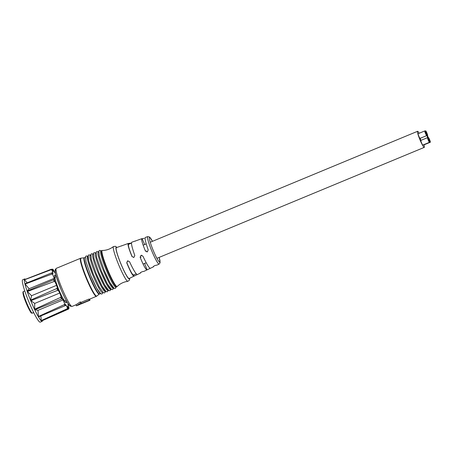 <?xml version="1.0" encoding="UTF-8"?>
<svg xmlns="http://www.w3.org/2000/svg" width="453" height="453" viewBox="0 0 453 453"><rect width="100%" height="100%" fill="white"/><g stroke="black" fill="none" stroke-linecap="round" stroke-linejoin="round"><path stroke-width="0.68" d="M32.644 313.119L33.76 312.661M33.698 312.53L32.118 313.176L31.365 312.847A11.229 1.331 67.5 0 1 25.544 301.471A11.229 1.331 67.5 0 1 23.273 292.253M55.317 272.593A21.336 2.525 67.5 0 0 55.266 272.502L54.83 272.559L55.266 272.502L55.056 273.227L53.482 269.982A21.336 2.525 67.5 0 0 52.854 269.388L52.276 269.133L52.854 269.388L53.358 271.613L52.061 269.473L51.319 269.235L24.547 279.637A22.695 2.684 -112.5 0 0 24.524 279.773L51.251 269.677L51.953 270.147L53.063 273.436L52.305 272.814L51.67 272.887A21.92 2.593 67.5 0 0 51.953 274.065L52.735 274.62L54.23 278.323L54.156 279.348L53.664 279.756A21.92 2.593 67.5 0 0 54.241 281.443L55.045 281.93L56.636 285.311L57.259 287.78L56.908 288.482A21.92 2.593 67.5 0 0 57.673 290.339L58.431 290.628L59.796 293.017L60.996 296.438L60.764 297.338A21.92 2.593 67.5 0 0 61.557 298.997L62.214 298.986L63.086 299.914L64.626 303.612L64.462 304.563A21.92 2.593 67.5 0 0 65.13 305.701L65.855 304.637L67.429 307.876L67.27 308.736A21.92 2.593 67.5 0 0 67.678 309.122L68.058 308.47L67.559 306.245L68.85 308.385L68.635 309.025L42.542 320.56A22.933 2.712 67.5 0 1 42.225 321.324L40.226 322.151A22.933 2.712 67.5 0 1 28.935 302.015A22.933 2.712 67.5 0 1 22.65 279.795L24.649 278.963A22.933 2.712 67.5 0 0 30.929 301.183A22.933 2.712 67.5 0 0 42.225 321.324M51.319 269.235A21.92 2.593 67.5 0 0 51.251 269.677M51.67 272.887L25.034 283.691A22.695 2.684 -112.5 0 0 25.125 284.059L51.953 274.065M53.664 279.756L27.208 290.996A22.695 2.684 -112.5 0 0 27.39 291.517L54.241 281.443M56.908 288.482L30.64 300.107A22.695 2.684 -112.5 0 0 30.878 300.679L57.673 290.339M60.764 297.338L34.649 309.212A22.695 2.684 -112.5 0 0 34.892 309.722L61.557 298.997M64.462 304.563L38.431 316.511A22.695 2.684 -112.5 0 0 38.641 316.862L65.13 305.701M67.27 308.736L41.251 320.56A22.695 2.684 -112.5 0 0 41.376 320.684L67.678 309.122M68.89 308.736L68.958 307.717A21.336 2.525 67.5 0 1 68.85 308.385L68.635 309.025M68.958 307.717L67.854 304.427L68.613 305.045L68.284 305.373L68.613 305.045A21.336 2.525 67.5 0 0 68.397 304.105M25.453 279.286A22.933 2.712 67.5 0 0 24.739 278.94A22.933 2.712 67.5 0 0 24.649 278.963M53.482 269.982L52.729 269.184M66.251 300.532A15.023 1.778 -112.5 0 1 62.259 297.145A15.023 1.778 -112.5 0 1 58.613 289.122A15.023 1.778 -112.5 0 1 55.912 281.851A15.023 1.778 -112.5 0 1 56.331 276.636L55.09 277.174M56.098 282.412A12.99 1.54 -112.5 0 1 55.209 277.043A12.99 1.54 -112.5 0 1 55.391 277.049M65.289 300.911A12.99 1.54 -112.5 0 1 65.17 301.035A12.99 1.54 -112.5 0 1 61.993 296.619M42.554 320.163L42.542 320.56M40.872 315.922L41.251 320.56M34.892 309.722L37.995 310.328L63.086 299.914M37.995 310.328L38.431 316.511M30.878 300.679L34.705 303.431L59.796 293.017M34.705 303.431L34.649 309.212M27.39 291.517L31.546 295.724L56.636 285.311M31.546 295.724L30.64 300.107M25.125 284.059L29.139 288.737L54.23 278.323M29.139 288.737L27.208 290.996M24.524 279.773L27.163 282.831M137.418 274.501L134.054 276.115A16.365 1.954 -111 0 1 133.98 276.171A16.365 1.954 -111 0 1 133.901 276.194C132.514 275.611 130.13 271.149 126.732 262.808L127.525 260.951L128.018 260.815M127.525 260.951L129.507 261.664C133.278 269.716 135.866 274.02 137.265 274.58A16.206 1.903 66 0 0 137.344 274.558L140.413 273.068A15.968 1.903 -111 0 1 140.215 273.023L140.192 273M127.672 260.934L126.732 262.808M159.167 257.395L160.113 262.746L159.15 264.082A14.875 1.761 -112.5 0 1 159.077 264.099A14.875 1.761 -112.5 0 1 151.693 250.736A14.875 1.761 -112.5 0 1 147.746 236.596L145.317 237.451C144.632 238.352 145.6 242.514 148.216 249.943L147.395 251.806L145.441 251.087C142.401 243.708 141.2 239.575 141.851 238.674L141.902 238.663A15.181 1.784 -114 0 1 142.112 238.708L144.258 238.318M147.304 251.84L146.902 251.936M159.15 264.082L156.755 265.215A15.028 1.767 66 0 1 156.551 265.169C155.017 265.407 153.912 265.939 153.244 266.76L153.222 266.738M153.754 266.188L153.448 266.806A15.181 1.812 -111 0 1 153.244 266.76L153.222 266.698M150.413 268.255L147.083 269.852A15.578 1.857 -111 0 1 147.004 269.914A15.578 1.857 -111 0 1 146.931 269.937C145.623 269.388 143.358 265.169 140.141 257.27L140.934 255.413L141.427 255.282M141.789 255.294L141.025 255.379L142.91 256.126C146.489 263.742 148.941 267.814 150.26 268.335A15.419 1.812 66 0 0 150.334 268.318L153.516 266.789M147.004 269.914L143.765 271.455A15.81 1.857 66 0 1 143.561 271.415C142.01 271.67 140.894 272.208 140.215 273.023L140.192 272.961M140.736 272.451L140.492 273.046M124.983 244.626A16.206 1.931 69 0 0 124.926 244.643A16.206 1.931 69 0 0 124.83 244.705L121.308 245.945A16.365 1.92 -114 0 1 121.404 245.883A16.365 1.92 -114 0 1 121.461 245.871L121.732 245.939M138.573 239.835A15.419 1.84 69 0 0 138.522 239.847A15.419 1.84 69 0 0 138.42 239.92L134.937 241.149A15.578 1.829 -114 0 1 135.039 241.075L131.727 242.247C131.002 243.204 132.033 247.615 134.807 255.475L133.901 257.378L132.033 256.619C128.805 248.816 127.536 244.439 128.222 243.482L128.273 243.465A15.968 1.874 -114 0 1 128.482 243.51L130.685 243.085M132.033 256.619L132.146 256.608C129.145 249.337 127.956 245.243 128.584 244.314L131.449 243.125M133.901 257.378L133.499 257.474M135.039 241.075A15.578 1.829 -114 0 1 135.09 241.064L135.368 241.149M136.245 273.822L133.499 274.96C132.293 274.665 130.09 270.605 126.891 262.791M121.404 245.883L116.364 247.661A16.693 1.976 67.5 0 0 120.792 263.516A16.693 1.976 67.5 0 0 129.077 278.51A16.693 1.976 67.5 0 0 129.162 278.487L133.98 276.171M89.626 299.139L90.028 300.113A21.772 2.576 -112.5 0 1 89.83 300.311A21.772 2.576 -112.5 0 1 89.315 300.192L88.867 299.105A20.611 2.441 67.5 0 0 89.388 299.235L96.381 296.336A20.611 2.441 -112.5 0 1 86.234 278.233A20.611 2.441 -112.5 0 1 80.583 258.267L56.285 268.352A20.611 2.441 -112.5 0 0 61.931 288.318A20.611 2.441 -112.5 0 0 72.084 306.421L70.113 306.075L69.462 305.475C68.188 304.274 65.062 299.02 60.804 288.94L56.155 276.024C54.654 270.118 55.147 271.098 55.198 269.688L56.285 268.352M89.315 300.192L81.325 303.504L80.883 302.423L88.867 299.105M81.325 303.504A21.772 2.576 -112.5 0 1 80.747 302.995L80.289 301.874A20.611 2.441 67.5 0 0 80.883 302.423M80.289 301.874L75.991 304.784L72.084 306.421M80.747 302.995L76.432 305.854L75.991 304.784M89.83 300.311L76.432 305.854M100.708 293.436A19.592 2.322 -112.5 0 1 90.798 275.594L96.653 288.176L100.77 293.884L102.033 293.991L102.939 292.513M87.984 256.29L87.554 256.472A19.592 2.322 67.5 0 0 92.661 274.818A19.592 2.322 67.5 0 0 102.576 292.666L103.007 292.485M88.352 256.143A19.592 2.322 67.5 0 0 93.46 274.49L99.315 287.072L103.431 292.78L104.694 292.887L105.6 291.409M90.651 255.186L90.215 255.367A19.592 2.322 67.5 0 0 95.323 273.714A19.592 2.322 67.5 0 0 105.238 291.562L105.668 291.381M106.036 291.228A19.592 2.322 -112.5 0 1 96.121 273.386L101.976 285.968L106.093 291.675L107.355 291.783L108.267 290.305M93.312 254.082L92.876 254.263A19.592 2.322 67.5 0 0 97.984 272.61A19.592 2.322 67.5 0 0 107.899 290.458L108.329 290.277M108.697 290.124A19.592 2.322 -112.5 0 1 98.782 272.281L104.643 284.863L108.754 290.571L110.017 290.679L110.928 289.201M95.974 252.978L95.538 253.159A19.592 2.322 67.5 0 0 100.645 271.506A19.592 2.322 67.5 0 0 110.56 289.348L110.991 289.173M111.359 289.02A19.592 2.322 -112.5 0 1 101.444 271.177L107.304 283.759L111.421 289.467L112.678 289.569L113.59 288.091M98.635 251.874L98.205 252.055A19.592 2.322 67.5 0 0 103.307 270.401A19.592 2.322 67.5 0 0 113.222 288.244L113.652 288.068M114.02 287.915A19.592 2.322 -112.5 0 1 104.105 270.073L109.966 282.649L114.082 288.357L115.339 288.465L116.251 286.987M102.31 250.486L100.866 250.951A19.592 2.322 67.5 0 0 105.968 269.297A19.592 2.322 67.5 0 0 115.883 287.14L117.236 286.443A19.49 2.305 67.5 0 1 117.061 286.528A19.49 2.305 67.5 0 1 107.282 268.759A19.49 2.305 67.5 0 1 102.282 250.486A19.49 2.305 67.5 0 1 102.31 250.486L104.026 250.384C107.525 249.999 110.662 248.725 113.443 246.568A18.828 2.231 67.5 0 0 118.669 264.773A18.828 2.231 67.5 0 0 127.871 281.33C123.754 281.868 120.209 283.572 117.236 286.443M428.425 137.553A2.525 0.3 67.5 0 0 428.413 137.559A2.525 0.3 67.5 0 0 429.07 139.92A2.525 0.3 67.5 0 0 430.35 142.225A2.525 0.3 67.5 0 0 429.676 139.818A2.525 0.3 67.5 0 0 428.425 137.553M426.318 133.21A2.525 0.3 67.5 0 0 427.598 135.515A2.525 0.3 67.5 0 0 426.907 133.063A2.525 0.3 67.5 0 0 425.661 130.849A2.525 0.3 67.5 0 0 426.318 133.21M426.698 135.611A2.525 0.3 67.5 0 0 426.709 135.606A2.525 0.3 67.5 0 0 426.018 133.159A2.525 0.3 67.5 0 0 424.772 130.94A2.525 0.3 67.5 0 0 425.429 133.307A2.525 0.3 67.5 0 0 426.698 135.611L420.05 138.369A2.525 0.3 67.5 0 1 418.776 136.07A2.525 0.3 67.5 0 1 418.119 133.703L424.772 130.94M428.804 139.949A2.525 0.3 67.5 0 0 427.524 137.65A2.525 0.3 67.5 0 0 428.181 140.017A2.525 0.3 67.5 0 0 429.461 142.316A2.525 0.3 67.5 0 0 428.804 139.949M427.87 136.551A2.525 0.3 67.5 0 0 426.59 134.252A2.525 0.3 67.5 0 0 427.253 136.613A2.525 0.3 67.5 0 0 428.527 138.912A2.525 0.3 67.5 0 0 427.87 136.551M423.476 144.801A2.525 0.3 67.5 0 0 423.697 144.983L430.35 142.225M427.524 137.65L420.871 140.413A2.525 0.3 67.5 0 0 421.528 142.78A2.525 0.3 67.5 0 0 422.802 145.079L429.461 142.316M420.191 138.312A2.525 0.3 67.5 0 0 420.594 139.377A2.525 0.3 67.5 0 0 421.024 140.351M419.161 133.273A8.709 1.031 67.5 0 0 417.57 131.302A8.709 1.031 67.5 0 0 419.954 139.739A8.709 1.031 67.5 0 0 424.246 147.389A8.709 1.031 67.5 0 0 423.974 144.869M23.499 291.489A11.812 1.399 67.5 0 0 23.448 291.5A11.812 1.399 67.5 0 0 26.2 301.755A11.812 1.399 67.5 0 0 32.118 313.176M52.061 269.473A21.336 2.525 67.5 0 0 51.953 270.147M52.305 272.814A21.336 2.525 67.5 0 0 52.735 274.62M54.156 279.348A21.336 2.525 67.5 0 0 55.045 281.93M57.259 287.78A21.336 2.525 67.5 0 0 58.431 290.628M60.996 296.438A21.336 2.525 67.5 0 0 62.214 298.986M64.626 303.612A21.336 2.525 67.5 0 0 65.651 305.356M67.429 307.876A21.336 2.525 67.5 0 0 68.058 308.47M142.112 238.708L144.683 244.546M145.441 251.087L146.342 250.99M159.15 257.4A13.431 1.591 -112.5 0 1 159.79 262.236A13.431 1.591 -112.5 0 1 153.046 249.994A13.431 1.591 -112.5 0 1 149.603 237.406A13.431 1.591 -112.5 0 1 152.474 241.313M147.083 269.852L144.637 263.425M140.934 255.413L141.857 255.316M140.141 257.27L141.087 257.174M128.482 243.51L128.799 244.229M134.054 276.115L133.601 274.92M55.589 270.22A19.156 2.265 67.5 0 0 60.504 288.182A19.156 2.265 67.5 0 0 70.119 305.65M96.381 296.336L96.806 296.081A20.549 2.435 -112.5 0 1 86.608 278.074A20.549 2.435 -112.5 0 1 81.064 258.142L80.583 258.267M85.323 257.395L84.235 257.802A19.649 2.327 67.5 0 0 89.541 276.862A19.649 2.327 67.5 0 0 99.292 294.076L96.806 296.081M84.547 257.717A19.592 2.322 67.5 0 0 89.654 276.07A19.592 2.322 67.5 0 0 99.569 293.912L99.292 294.076M101.67 250.617A19.592 2.322 67.5 0 0 107.038 269.597A19.592 2.322 67.5 0 0 116.687 286.806M129.581 278.284A17.152 2.033 -112.5 0 1 121.551 265.464A17.152 2.033 -112.5 0 1 116.245 247.219A17.152 2.033 -112.5 0 1 116.806 247.502M31.534 313.08C31.189 314.184 24.524 300.662 23.211 294.467C22.559 290.792 23.16 292.247 23.448 291.5L24.762 290.951M66.24 300.515L64.994 301.035M68.63 305.079L68.414 304.133M147.746 236.596L149.643 237.066L152.491 241.307M141.851 238.674L138.522 239.852M128.222 243.482L124.926 244.643M84.235 257.802L81.064 258.142M100.345 293.589L99.569 293.912M87.922 256.319L86.229 255.922L85.521 256.613L86.002 261.857L90.787 275.594M90.583 255.215L88.896 254.818L88.182 255.509L88.663 260.752L93.448 274.49M93.244 254.11L91.557 253.714L90.849 254.405L91.325 259.648L96.11 273.386M95.906 253.006L94.218 252.604L93.511 253.301L93.992 258.544L98.777 272.281M98.567 251.902L96.88 251.5L96.172 252.196L96.653 257.44L101.438 271.171M101.229 250.798L99.541 250.396L98.833 251.092L99.315 256.336L104.099 270.067M113.443 246.568L115.464 246.29L116.936 247.457M127.871 281.33L129.496 280.09L129.705 278.227M425.661 130.849L424.988 131.127M143.086 264.065L146.211 262.768M156.914 258.329L424.246 147.389M143.142 245.186L146.223 243.907M150.237 242.242L417.57 131.302"/></g></svg>

